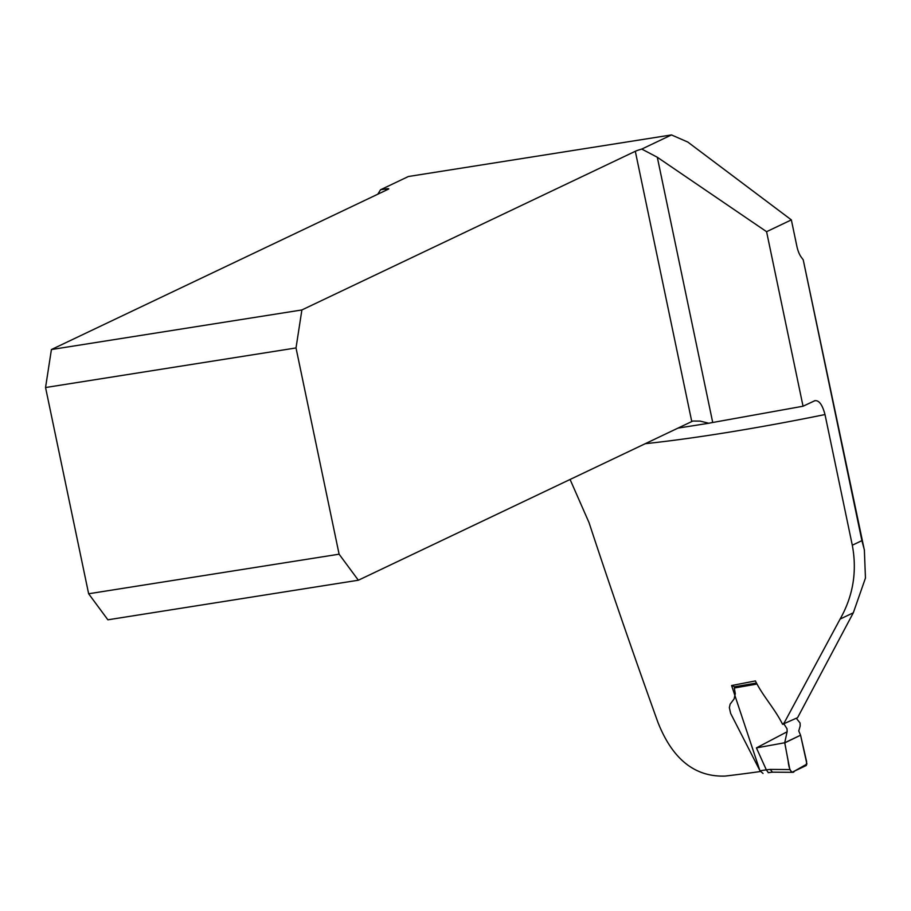 <?xml version="1.0" encoding="UTF-8"?>
<svg xmlns="http://www.w3.org/2000/svg" width="911" height="911" viewBox="0 0 911 911"><rect width="100%" height="100%" fill="white"/><g stroke="black" fill="none" stroke-linecap="round" stroke-linejoin="round"><path stroke-width="1.37" d="M759.854 770.524L731.59 685.539L755.413 680.927C762.621 695.822 775.022 708.94 782.56 724.302L797.592 717.663L853.311 612.796L865.45 578.086L864.368 549.925L861.897 540.644L852.297 545.211L825.002 414.551A287.967 31.498 168.2 0 1 645.227 443.703M570.081 479.471L589.03 522.618C609.379 584.543 632.291 650.966 657.753 721.888C672.284 759.079 694.763 777.14 725.19 776.07A287.967 31.498 168.2 0 0 760.4 771.515M783.437 724.279L840.101 619.081C853.151 595.999 857.217 571.368 852.297 545.211M677.978 428.113L708.804 423.251A17.548 1.924 168.2 0 1 712.721 422.488L803.047 406.226L815.06 400.612M814.263 400.886C818.659 399.622 822.246 404.177 825.002 414.551M671.475 134.93L408.401 176.506L380.57 189.75L385.512 188.976A5.489 0.604 168.2 0 1 388.781 188.85A5.489 0.604 168.2 0 1 388.359 189.181L51.415 349.539L301.883 309.956L635.309 151.283A17.548 1.924 168.2 0 1 641.777 149.074L671.475 134.93L687.782 142.048L791.352 219.893L796.829 246.084A17.548 7.163 81 0 0 801.304 257.232L803.229 259.829L861.897 540.644M377.758 194.225L380.57 189.75M803.047 406.226L766.584 231.69L791.352 219.893M766.584 231.69L657.309 157.25L641.777 149.074M731.59 685.539L734.608 686.792M301.883 309.956L296.018 347.945L45.55 387.528L88.64 593.767L107.885 619.81L358.353 580.227L691.768 421.554A17.548 1.924 168.2 0 1 692.964 421.041L700.16 421.11L708.804 423.251M88.64 593.767L339.108 554.195L296.018 347.945M45.55 387.528L51.415 349.539M358.353 580.227L339.108 554.195M863.913 547.944L803.229 259.829M796.316 718.278L800.074 722.992L800.177 725.965L798.765 730.975L800.575 735.211L784.713 742.761L787.161 731.487L787.002 728.754L783.551 723.3M755.982 684.229L734.3 688.01L735.302 693.658L734.107 698.942L730.144 704.135L729.358 707.653L730.645 713.415L760.002 770.786L766.322 769.829L756.415 747.897L787.002 731.829M772.437 772.118L770.239 769.408L789.826 769.556L784.713 742.761L756.415 747.897M800.575 735.211L806.599 761.562L806.326 765.456L792.012 772.266L789.826 769.556M766.322 769.829L770.239 769.408M768.212 772.687L772.016 772.164M763.031 773.462L760.002 770.786M734.3 688.01L734.676 686.826L755.743 683.159L734.551 686.803M772.175 772.175L768.394 772.687L766.345 769.932M784.792 742.864L788.186 761.277C788.789 768.941 791.91 775.204 794.574 771.048L806.918 764.044L800.575 735.211L784.792 742.864M385.808 190.399L385.512 188.976M657.309 157.25L712.721 422.488M691.768 421.554L635.309 151.283M853.311 612.796L840.101 619.081M772.107 772.175L791.67 772.323"/></g></svg>
